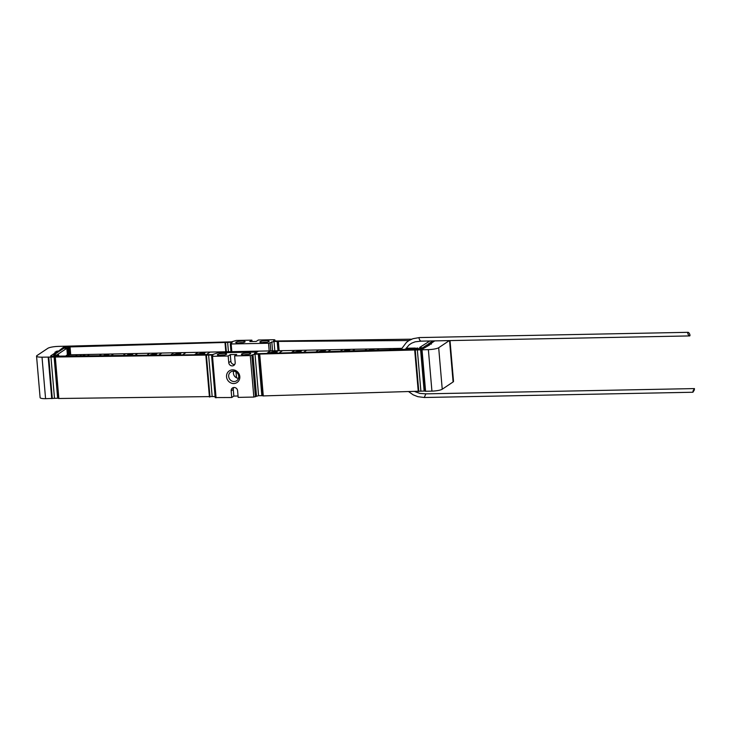 <?xml version="1.0" encoding="UTF-8"?>
<svg xmlns="http://www.w3.org/2000/svg" width="731" height="731" viewBox="0 0 731 731"><rect width="100%" height="100%" fill="white"/><g stroke="black" fill="none" stroke-linecap="round" stroke-linejoin="round"><path stroke-width="1.1" d="M268.953 341.532A4.669 0.886 175.1 0 1 264.293 342.528A4.669 0.886 175.1 0 1 259.989 342.181A4.669 0.886 175.1 0 1 260.117 341.706A4.669 0.886 175.1 0 1 265.682 340.655A4.669 0.886 175.1 0 1 269.109 341.395A4.669 0.886 175.1 0 1 268.953 341.532M226.4 354.334A4.669 0.886 175.1 0 1 221.731 355.33A4.669 0.886 175.1 0 1 217.436 354.983A4.669 0.886 175.1 0 1 217.564 354.508A4.669 0.886 175.1 0 1 223.119 353.457A4.669 0.886 175.1 0 1 226.555 354.206A4.669 0.886 175.1 0 1 226.4 354.334M57.977 351.529L63.305 347.435L65.37 347.051L230.895 342.291L232.129 342.501L230.292 343.826L231.17 343.981L268.533 343.25L274.015 341.45L408.985 340.527M425.259 391.03L262.977 395.919L259.441 354.453M449.3 340.628L438.682 347.718A8.489 1.617 175.1 0 1 428.366 349.628L255.018 354.188L250.276 355.577L234.605 355.887L235.181 362.521A3.39 3.152 56.2 0 1 230.621 365.5A3.39 3.152 56.2 0 1 228.748 362.649L228.182 356.006L212.511 356.317L211.643 356.161L212.867 355.239L211.78 355.028L42.023 357.185A8.489 1.617 175.1 0 1 36.55 356.143A8.489 1.617 175.1 0 1 36.97 355.577L47.835 348.312A8.489 1.617 175.1 0 1 58.142 346.403L231.489 341.852L236.241 340.463L251.903 340.153L252.021 341.514M232.586 369.849A6.999 6.497 56.2 0 1 239.805 376.566A6.999 6.497 56.2 0 1 233.756 383.537A6.999 6.497 56.2 0 1 226.546 376.821A6.999 6.497 56.2 0 1 232.586 369.849M233.253 371.156A5.3 4.916 56.2 0 1 236.643 380.75A5.3 4.916 56.2 0 1 228.977 377.808A5.3 4.916 56.2 0 1 233.253 371.156M416.734 348.961L255.622 353.749L254.388 353.539L256.215 352.214L255.347 352.059L217.984 352.79L212.493 354.59L51.663 356.207L50.658 355.887L56.031 352.296L54.953 352.15L58.297 351.913L53.719 355.056L58.608 355.001L57.146 354.773L66.567 348.477L69.016 348.047L63.798 348.276L59.348 351.245L56.945 351.556L56.077 351.401L57.941 351.017M429.609 344.941L423.203 348.605L416.725 348.769M419.685 347.709L422.719 347.764L427.16 344.785L429.572 344.484M427.891 341.048L429.325 341.322L419.667 347.453M434.726 340.911L430.486 343.734L431.5 343.972L429.097 344.283L428.284 344.036L432.779 340.948L432.889 342.126M250.495 353.859A4.669 0.886 175.1 0 1 245.835 354.864A4.669 0.886 175.1 0 1 241.532 354.517A4.669 0.886 175.1 0 1 241.659 354.032A4.669 0.886 175.1 0 1 247.224 352.991A4.669 0.886 175.1 0 1 250.66 353.731A4.669 0.886 175.1 0 1 250.495 353.859M244.848 341.998A4.669 0.886 175.1 0 1 240.188 343.003A4.669 0.886 175.1 0 1 235.885 342.647A4.669 0.886 175.1 0 1 236.012 342.172A4.669 0.886 175.1 0 1 241.577 341.13A4.669 0.886 175.1 0 1 245.013 341.87A4.669 0.886 175.1 0 1 244.848 341.998M58.562 398.194L45.578 398.678A8.489 1.617 175.1 0 1 40.104 397.637L36.55 356.143M238.205 343.058A3.39 0.649 175.1 0 1 242.793 342.665M243.852 354.919A3.39 0.649 175.1 0 1 248.449 354.526M430.532 344.219L430.486 343.734M427.26 345.9L427.16 344.785M56.123 353.411L56.031 352.296M67.389 354.873L66.85 348.586M57.786 351.538L57.74 351.026M70.432 354.809L69.792 347.316M226.327 351.766L225.55 342.784L226.308 351.766M215.097 396.531L58.59 398.496L55.063 357.02M206.434 355.43L209.98 396.933L206.434 355.43M238.05 396.01L233.847 396.092L231.736 397.509L215.261 397.573M234.742 364.467A3.39 3.152 56.2 0 1 230.859 361.242L230.292 354.599L228.182 356.006M230.292 354.599L236.716 354.471L234.605 355.887M233.847 396.092L233.28 389.459A3.39 3.152 56.2 0 1 233.71 387.512M231.736 397.509L231.17 390.866A3.39 3.152 56.2 0 1 235.72 387.887A3.39 3.152 56.2 0 1 237.593 390.738L238.169 397.381L253.831 397.07L250.276 355.577M238.47 378.347A5.3 4.916 56.2 0 1 233.673 371.165M262.959 395.69L258.582 395.681L253.831 397.07M450.022 340.609L453.522 381.39A8.489 1.617 175.1 0 1 453.101 381.957L442.237 389.221A8.489 1.617 175.1 0 1 431.93 391.131L425.278 391.259L421.741 349.784M251.903 340.153L249.801 341.56L256.225 341.432L258.335 340.025L273.997 339.723L274.874 339.878L273.641 340.801L274.737 341.011L411.644 339.184M219.748 355.385A3.39 0.649 175.1 0 1 224.344 354.992M262.301 342.583A3.39 0.649 175.1 0 1 266.897 342.19M693.07 390.829L692.924 392.245L694.304 389.998L694.45 388.581L693.07 390.829M76.07 355.522L77.34 354.672L113.543 353.978L111.752 355.156L113.533 353.968L101.49 354.206L99.855 355.284L101.463 354.206L99.873 355.284L101.49 354.206L89.41 354.434L87.958 355.403L89.392 354.434L87.976 355.403L89.41 354.434L77.34 354.672L76.07 355.522M66.174 355.622L67.289 354.873L77.34 354.672L69.308 354.827L68.147 355.604M125.613 353.731L123.649 355.038L125.613 353.731L113.561 353.968L111.77 355.156L113.561 353.968L125.613 353.74M137.702 353.493L149.754 353.256L147.461 354.8L149.754 353.256L137.702 353.493L135.564 354.919L137.702 353.493L135.546 354.919L137.684 353.493L125.631 353.731L123.667 355.038L125.631 353.731L137.684 353.512M161.825 353.027L173.896 352.79L171.246 354.562L173.896 352.79L161.843 353.027L159.34 354.681L161.825 353.027L159.367 354.681L161.843 353.027L149.773 353.256L161.825 353.027M198.055 352.315L210.108 352.077L206.955 354.197L210.108 352.077L198.055 352.315L195.058 354.325L198.055 352.315L195.04 354.325L198.037 352.315L185.985 352.552L183.161 354.444L185.966 352.552L183.143 354.444L185.985 352.552L198.037 352.324M173.914 352.79L185.966 352.552L173.914 352.79L171.264 354.562L173.914 352.79M210.126 352.077L222.178 351.839L220.872 352.735L222.178 351.858L220.853 352.735L222.178 351.839L210.108 352.095M232.924 352.497L234.258 351.62L232.924 352.497M222.197 351.839L234.249 351.611L222.197 351.839M235.994 371.896L236.497 377.808M246.32 351.373L234.276 351.611L232.942 352.497L234.276 351.611L246.32 351.373L244.995 352.26L246.32 351.373L270.47 350.907M236.012 371.905L236.524 377.817M246.347 351.373L245.013 352.26L246.347 351.373L258.399 351.136L256.252 352.58L258.399 351.136L256.252 352.57L258.418 351.136L282.541 350.679M270.488 350.898L267.354 352.982L270.488 350.898L282.541 350.661L279.607 352.625L282.541 350.661M294.611 350.432L291.852 352.269L294.611 350.432L282.559 350.661L294.611 350.432M279.626 352.625L282.559 350.661L279.626 352.625M342.894 349.482L340.829 350.862L342.894 349.482L330.841 349.72L328.603 351.218L330.841 349.72L328.584 351.218L330.823 349.72L318.771 349.957L316.359 351.565L318.771 349.957L316.34 351.565L318.753 349.957L306.7 350.195L304.114 351.922L306.7 350.195L294.63 350.423L291.87 352.269L294.63 350.423L306.682 350.195L304.096 351.922L306.682 350.195L342.894 349.5M354.964 349.244L342.912 349.482L340.847 350.862L342.912 349.482L354.964 349.244L353.073 350.514L354.964 349.263M365.317 350.158L367.035 349.016L391.186 348.541L389.806 349.455L391.186 348.541L379.133 348.778L377.561 349.811L379.115 348.778L377.589 349.811L379.133 348.778L367.063 349.016L365.336 350.158M354.992 349.244L367.035 349.016L354.992 349.244L353.091 350.514L354.992 349.244M391.204 348.541L401.776 348.331L391.204 348.541L389.833 349.455L391.204 348.541M417.556 349.08L417.465 348.029L414.303 348.751L415.327 348.075M415.327 348.066L406.07 348.248L415.327 348.066L414.303 348.751L417.465 348.029M107.43 355.385L106.799 355.467M131.534 354.919L130.904 355.001M152.953 354.16L153.208 354.562L152.432 354.754M155.63 354.444L153.208 354.562M177.057 353.694L177.313 354.087L175.55 354.517M179.735 353.978L177.313 354.087M201.153 353.219L204.141 354.233M203.839 353.502L203.209 353.585M273.467 351.803L273.723 352.205L270.973 352.872M276.144 352.086L273.723 352.205M297.572 351.337L297.828 351.739L296.11 352.15M300.249 351.62L297.828 351.739M321.667 350.862L321.247 351.428M324.354 351.145L321.923 351.264M348.459 350.679L347.828 350.761M372.563 350.204L371.933 350.286M689.479 333.711A1.992 0.74 -117.5 0 1 689.644 335.922A1.992 0.74 -117.5 0 1 688.236 334.533A1.992 0.74 -117.5 0 1 688.072 332.322A1.992 0.74 -117.5 0 1 689.479 333.711M393.68 349.345L393.845 348.879A7.319 7.319 0 0 1 397.637 348.559L398.084 348.778L397.006 349.254M373.532 349.025L370.937 349.93L369.74 349.354A7.319 7.319 0 0 1 373.532 349.025M373.989 349.244L373.705 349.921M349.436 349.5L346.832 350.405L345.635 349.82A7.319 7.319 0 0 1 349.436 349.5M349.884 349.72L348.669 350.642M325.332 349.966L322.727 350.871L321.53 350.295A7.319 7.319 0 0 1 325.332 349.966M325.779 350.186L324.555 351.108M301.227 350.441L298.623 351.346L297.435 350.761A7.319 7.319 0 0 1 301.227 350.441M301.675 350.661L300.459 351.584M277.122 350.907L274.527 351.812L273.33 351.236A7.319 7.319 0 0 1 277.122 350.907M277.57 351.136L276.355 352.059M249.088 352.178L249.225 351.712A7.319 7.319 0 0 1 253.017 351.383L253.474 351.602L252.158 352.123M253.474 351.602L253.474 352.095M224.993 352.653L225.121 352.178A7.319 7.319 0 0 1 228.922 351.858L228.054 352.589M229.37 352.077L229.379 352.57M204.817 352.324L202.213 353.228L201.016 352.653A7.319 7.319 0 0 1 204.817 352.324M205.265 352.543L204.04 353.466M180.712 352.799L178.108 353.703L176.92 353.119A7.319 7.319 0 0 1 180.712 352.799M181.16 353.018L179.945 353.941M156.608 353.265L154.013 354.17L152.816 353.594A7.319 7.319 0 0 1 156.608 353.265M157.055 353.484L155.84 354.407M132.503 353.74L129.908 354.645L128.711 354.06A7.319 7.319 0 0 1 132.503 353.74M132.96 353.959L131.735 354.882M108.407 354.206L105.803 355.111L104.606 354.535A7.319 7.319 0 0 1 108.407 354.206M108.855 354.425L108.307 355.193M80.364 355.476L80.501 355.01A7.319 7.319 0 0 1 84.303 354.681L83.261 355.449M84.75 354.9L84.723 355.43M179.113 354.051L179.716 354.471M198.677 354.288L201.418 353.621M275.523 352.168L276.309 352.717M299.628 351.702L300.103 352.031M277.981 350.752L277.186 341.414M418.26 391.524L414.696 350.021M225.778 351.775L225.02 342.894M68.787 354.846L68.221 348.194M57.85 355.705L57.804 355.147M430.723 344.191L430.687 343.734M57.639 398.112L54.085 356.618M45.578 398.678L42.023 357.185M51.737 398.614L48.182 357.121M52.285 398.523L48.73 357.03M52.303 398.514L48.739 357.02M54.478 398.148L50.923 356.655M429.152 344.995L429.115 344.493M432.825 342.172L432.734 341.066M428.357 341.642L428.311 341.149M417.986 349.08L417.904 348.111M421.193 348.989L421.12 348.047M422.801 348.769L422.719 347.764M56.726 353.009L56.616 351.775M57.484 352.497L57.42 351.757M54.679 356.18L54.597 355.211M68.385 354.846L67.819 348.203M63.405 348.541L63.305 347.435M65.452 347.993L65.37 347.051M68.714 347.929L68.632 346.96M279.16 350.734L278.401 341.843M278.922 350.734L278.155 341.825M70.724 354.8L70.085 347.344M228.438 351.721L227.633 342.382M230.987 343.323L230.895 342.291M231.828 351.657L231.17 343.981M58.855 398.541L55.3 357.048M209.431 397.024L205.877 355.531M212.173 396.558L208.609 355.065M211.862 355.97L211.78 355.028M216.074 397.81L212.511 356.317M230.859 361.242L228.748 362.649M233.28 389.459L231.17 390.866M256.279 353.722L256.152 352.296M255.43 396.787L251.875 355.293M256.517 396.065L252.963 354.562M258.582 395.681L255.018 354.188M261.835 395.59L258.281 354.087M263.288 395.974L259.733 354.48M415.235 349.921L418.79 391.414L415.217 349.921M420.873 391.012L417.319 349.519M424.126 390.921L420.572 349.427M425.579 391.313L422.025 349.811M431.93 391.131L428.366 349.628M442.237 389.221L438.682 347.718M453.101 381.957L449.556 340.619M274.902 341.002L274.81 339.961M269.191 350.926L268.533 343.25M270.808 350.889L270.132 342.958M272.59 350.862L271.813 341.834M274.819 350.816L274.015 341.45M414.916 391.615L419.768 393.397L425.853 393.854L424.272 397.5L692.924 392.245M689.644 335.922L421.047 341.149A1.992 0.74 -118.4 0 1 419.612 339.769A1.992 0.74 -118.4 0 1 419.411 337.567L412.942 338.7L408.684 340.719L406.399 342.455L401.356 349.126M428.311 345.196L428.256 344.529M427.946 341.916L427.873 341.075M53.82 356.189L53.719 355.056M58.699 355.695L58.635 354.964M69.637 354.827L69.052 348.002M278.895 350.734L278.127 341.797M70.414 354.809L69.774 347.289M230.969 351.675L230.292 343.826M58.59 398.496L55.026 356.993M215.197 397.655L211.643 356.161M256.343 353.722L256.215 352.214M262.977 395.919L259.423 354.425M425.278 391.259L421.714 349.765M274.975 341.002L274.874 339.878M408.867 391.789L413.179 394.831L417.821 396.677L424.272 397.5M425.853 393.854L694.45 388.581M104.158 355.239L104.707 355.102M127.285 355.001L128.811 354.636M131.379 354.636L131.845 354.955M150.412 354.773L152.907 354.16M155.484 354.16L156.27 354.709M173.53 354.535L177.012 353.694M179.588 353.694L180.694 354.462M196.657 354.307L201.116 353.219M203.693 353.219L205.119 354.215M268.78 352.936L273.421 351.803M275.998 351.812L277.268 352.689M293.917 352.214L297.526 351.337M300.103 351.337L301.062 352.004M319.054 351.492L321.631 350.862M324.208 350.862L324.866 351.328M344.191 350.77L345.736 350.396M369.329 350.048L369.84 349.921M421.047 341.149L415.19 341.806L411.727 343.131L409.232 344.785L405.577 349.007M688.072 332.322L419.411 337.567"/></g></svg>
